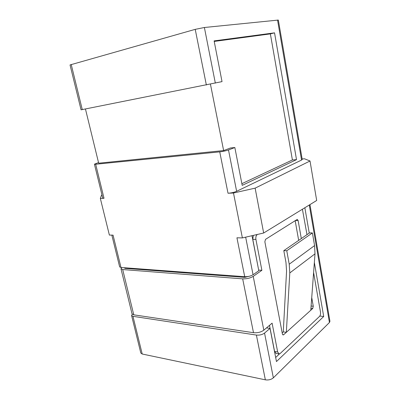 <?xml version="1.0" encoding="UTF-8"?>
<svg xmlns="http://www.w3.org/2000/svg" width="400" height="400" viewBox="0 0 400 400"><rect width="100%" height="100%" fill="white"/><g stroke="black" fill="none" stroke-linecap="round" stroke-linejoin="round"><path stroke-width="0.6" d="M263.66 233.01L316.68 200.485L310.02 160.995L255.135 188.15L263.66 233.01L242.38 237.915L233.485 193.01L228.015 193.235L219.74 151.865L95.675 164.245L104.02 198.285L100.34 198.435L109.375 235.07L113.06 235.145L120.995 267.495L119.655 266.915L111.845 235.12M245.66 237.16L253.06 274.74C250.725 276.125 247.945 276.78 244.72 276.7L120.995 267.495M242.38 237.915L236.935 237.8L244.72 276.7M219.74 151.865C223.02 151.47 225.935 150.835 228.49 149.95L234.845 147.535L242.2 185.36L296.515 159.63L274.54 32.85L214.11 40.895L222.025 81.615L81.065 109.825L70.04 64.94L195.22 29.355L204.385 27.5L278.34 20.06L302.225 159.48L301.56 160.06L277.54 20.035M95.675 164.245L94.42 164.18L98.53 162.605M104.02 198.285L102.74 198.04L94.42 164.18M228.49 149.95L236.63 191.3C234.15 192.36 231.28 193.005 228.015 193.235M210.44 84.17L223.63 150.57L98.675 163.2L85.445 108.975M223.63 150.57L230.465 147.985L234.845 147.535M241.875 183.685L292.41 159.96L270.37 33.89L214.21 41.43M309.955 204.61L329.945 321.305L329.435 322.505L273.355 377.835C271.195 379.605 268.53 380.27 265.355 379.83L142.21 354.02L140.815 353.035L131.595 315.51L132.965 316.325L142.21 354.02M265.355 379.83L256.4 335.065L132.965 316.325M253.06 274.74L258.8 270.74L251.99 235.7M304.855 207.74L309.25 233.095M314.355 262.525L323.71 316.495L276.46 361.555L270.015 328.395L264.545 333.08L273.355 377.835M236.63 191.3L301.56 160.06M302.14 158.98L304.545 158.79L310.02 160.995M233.485 193.01L255.135 188.15M100.34 198.435L101.48 195.235L102 195.04M132.275 314.225L131.595 315.51M256.4 335.065C259.595 335.35 262.31 334.69 264.545 333.08M266.5 327.9L270.015 328.395M319.825 316.045L323.71 316.495M279.47 353.91L275.67 357.49M270.37 33.89L274.54 32.85M292.41 159.96L296.515 159.63M282.18 332.87L283.275 331.885L286.56 271.11L285.975 262.46L283.8 250.645L309.54 232.9L312.4 232.935L314.575 245.595L315 253.835L310.79 310.24L312.75 308.465L313.26 306.23L311.735 297.58M124.16 267.73L124.98 268.35L244.82 277.375L250.275 275.995M121.78 267.555L120.98 268.79L122.69 269.55L242.675 278.855C246.745 278.965 250.26 278.135 253.22 276.37L263.815 330.18L272.1 323.15L277.665 351.955L279.055 353.925L280.175 353.505L319.5 316.445C320.38 315.405 320.71 313.93 320.48 312.03L313.605 272.565M263.815 330.18C260.975 332.2 257.535 333.04 253.495 332.69L133.77 314.825L132.02 313.795L120.98 268.79M253.315 235.395L252.78 239.325L258.685 270.15M258.76 270.1L261.885 270.3L253.22 276.37M298.675 240.39L295.16 220.63M269.505 325.35L274.575 351.43L275.965 353.395L279.055 353.925M301.315 238.57L298.135 220.57L297.275 219.385L265.51 239.36L264.855 241.75L282.39 333.955L283.1 334.965L283.615 334.775L286.33 332.325L283.275 331.885M310.79 310.24L286.33 332.325L289.79 272.94L289.22 264.21L286.765 250.755L283.8 250.645M306.995 234.65L302.41 209.24M257.42 234.45L257.28 234.535C256.07 235.51 255.615 237.135 255.91 239.4L261.885 270.3M312.4 232.935L286.765 250.755M71.21 64.47L82.275 109.605M206.36 85L195.22 29.355M204.385 27.5L215.335 83.12M329.435 322.505L309.28 205.025M243.965 277.31L243.83 276.635M127.62 267.99L127.755 268.56M310.935 308.27L312.75 308.465M122.69 269.55L133.77 314.825M253.495 332.69L242.675 278.855M252.78 239.325L255.91 239.4M274.575 351.43L277.665 351.955M295.25 220.575L298.135 220.57M311.105 306.005L313.26 306.23M282.645 334.635L283.615 334.775M125.42 268.385L125.28 267.815M315 253.835L289.79 272.94M314.575 245.595L289.22 264.21M126.51 268.465L126.37 267.895"/></g></svg>
